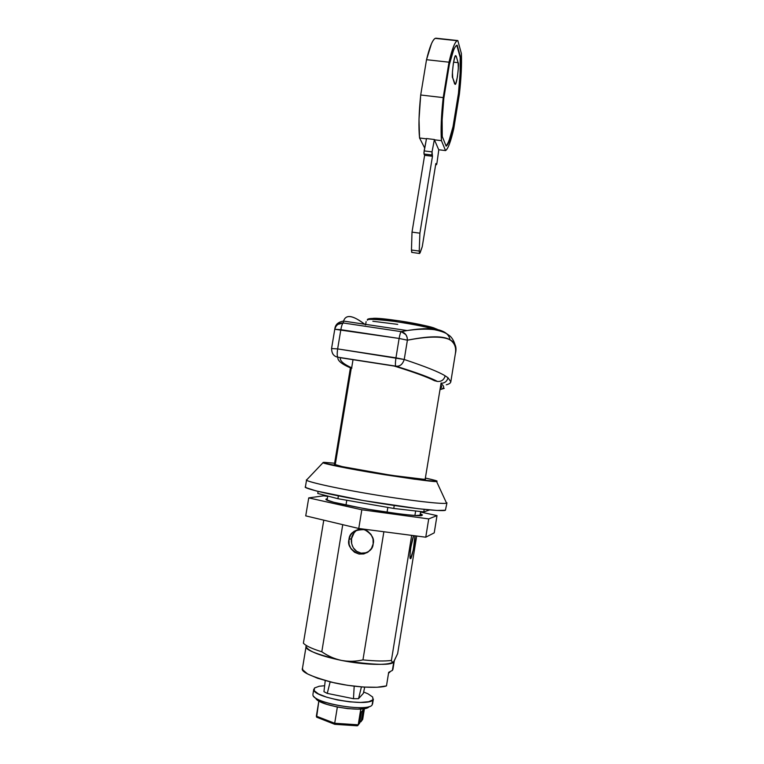 <?xml version="1.0" encoding="UTF-8"?>
<svg xmlns="http://www.w3.org/2000/svg" width="764" height="764" viewBox="0 0 764 764"><rect width="100%" height="100%" fill="white"/><g stroke="black" fill="none" stroke-linecap="round" stroke-linejoin="round"><path stroke-width="1.15" d="M397.729 324.375L372.842 321.252M312.944 694.896C312.572 703.033 368.019 712.478 372.116 704.962L372.956 699.805L372.116 704.962C368.554 711.752 319.543 704.609 313.784 696.424M364.714 687.142L363.349 693.368L358.536 698.688L363.349 693.368L364.714 687.142M446.291 384.798C449.06 384.091 450.569 383.098 450.817 381.819L447.981 377.712L445.135 375.821L447.981 377.712L450.817 381.819L455.363 353.675C456.203 348.718 455.21 344.784 452.374 341.852C447.293 335.749 432.3 335.205 407.393 340.19L404.232 359.491C425.281 366.5 438.908 371.944 445.135 375.821C444.075 379.803 441.506 381.675 437.438 381.465L434.372 380.673C427.62 377.149 414.241 372.278 394.243 366.051L340.4 357.733L340.276 358.201C340.095 361.086 343.896 364.285 351.679 367.799L353.025 359.682L351.679 367.799L350.581 367.933L351.679 367.799C343.428 364.084 339.674 360.732 340.4 357.733L394.243 366.051C414.241 372.278 427.611 377.149 434.372 380.673L437.438 381.465C430.925 377.865 417.068 372.765 395.847 366.147L337.927 357.208C337.182 360.388 341.403 363.97 350.581 367.933L351.201 368.678L335.224 464.818L342.033 466.546L334.431 464.359C333.171 465.009 348.604 468.093 380.711 473.623C410.459 478.197 425.271 480.136 425.137 479.429L441.105 382.955M364.714 324.232L360.694 321.424C351.306 314.997 345.595 314.883 343.561 321.081C338.251 321.94 335.348 324.519 334.842 328.787L337.239 323.707L334.842 328.787L331.595 348.355L334.775 329.255L399.123 338.452L395.953 357.838L337.64 348.9L340.839 329.685L334.775 329.255C335.912 324.948 338.729 322.857 343.237 322.981L401.234 331.652L407.097 330.564C426.885 327.393 439.644 328.214 445.383 333.008M350.581 367.933C341.403 363.97 337.182 360.388 337.927 357.208C337.086 356.778 336.991 354.009 337.64 348.9L331.547 348.565L337.64 348.9L340.839 329.685L399.123 338.452L395.953 357.838L404.232 359.491L407.393 340.19L399.123 338.452L407.393 340.19L407.116 337.277L405.856 334.642L401.234 331.652C400.508 332.35 399.801 334.613 399.123 338.452C399.801 334.613 400.508 332.35 401.234 331.652C405.321 332.817 407.374 335.663 407.393 340.19C443.397 333.391 459.403 337.86 455.392 353.589L455.229 354.477M316.057 698.907C321.357 706.394 365.755 712.86 369.079 706.662L365.182 708.457L357.695 709.154L347.735 708.629L336.905 706.948L326.963 704.389L319.495 701.371L315.456 698.029M330.143 681.889L327.259 693.397L323.955 691.687L325.235 680.619L323.955 691.687L327.259 693.397L353.474 698.707L358.536 698.688L361.42 686.912L358.536 698.688L353.474 698.707L327.259 693.397L329.408 684.773M441 383.614C444.81 386.469 444.495 388.427 440.054 389.497C444.457 388.437 444.801 386.508 441.105 383.69M440.79 384.913C442.069 386.403 441.878 387.558 440.226 388.408L441.611 386.87L440.79 384.913M450.044 340.037L450.044 340.037C448.458 329.59 434.143 326.429 407.116 330.554L401.234 331.652L343.237 322.981C342.329 323.64 341.527 325.875 340.839 329.685C341.527 325.875 342.329 323.64 343.237 322.981L337.726 324.442L335.778 326.562L334.775 329.255M455.392 353.589C457.273 345.395 452.059 336.953 449.079 335.396C447.332 334.154 445.288 331.948 434.42 329.685C426.942 328.74 417.841 329.026 407.107 330.554L343.561 321.081L343.237 322.981L343.561 321.061C345.882 313.975 353.216 315.255 365.584 324.891M425.586 329.045L423.686 328.682M334.422 464.397L334.422 464.426C333.257 465.056 348.728 468.151 380.825 473.661C410.497 478.226 425.271 480.155 425.137 479.448L390.585 475.218L342.033 466.575L390.595 475.189L419.369 479.104L425.51 479.257M444.228 388.379L440.026 389.65M333.028 354.229L332.674 353.713M447.981 377.712C447.074 381.332 444.772 383.184 441.057 383.28C444.772 383.184 447.074 381.332 447.981 377.712M331.595 348.355C331.633 353.503 333.744 356.454 337.927 357.208L395.847 366.147C417.068 372.765 430.925 377.865 437.438 381.465C441.506 381.675 444.075 379.803 445.135 375.821C438.908 371.944 425.281 366.5 404.232 359.491L337.64 348.9C336.972 353.57 337.067 356.339 337.927 357.208M395.399 363.597L395.408 363.101M401.597 364.332L401.119 364.724M395.953 357.838C395.255 362.986 395.217 365.755 395.847 366.147C399.792 366.653 402.59 364.438 404.232 359.491M354.19 686.196L353.474 698.707L354.19 686.196M324.643 685.719L319.18 686.253L314.501 687.992L314.185 690.675L318.407 693.903L326.629 697.179L337.583 699.977L349.52 701.829L360.474 702.431L368.706 701.715L372.956 699.805C368.878 707.168 313.441 697.733 313.784 689.749M372.956 699.805L372.679 697.035L368.057 693.855L363.654 691.993M344.44 696.873L338.118 695.593M361.219 721.359L362.69 719.344L364.438 708.6L362.69 719.335L361.324 721.015L363.148 709.851L361.458 711.838L359.624 723.088L358.221 724.816L360.789 709.04L358.221 724.816L334.699 723.26L337.354 707.044L334.699 723.26L316.353 716.183L318.846 701.008L316.621 717.176L334.727 724.31L357.008 725.781L358.221 724.816L334.68 723.422M362.69 719.335L360.799 721.875L359.815 722.085L361.324 721.015L359.968 721.073L361.324 721.015L363.034 710.138M361.41 712.153L363.148 709.851L361.429 712.096M358.221 724.816L359.653 723.04L361.448 711.972M357.733 725.638L356.989 725.781M361.448 712.01L359.643 722.992M334.747 724.31L357.008 725.781M334.632 724.119L334.699 723.26L316.353 716.183L316.621 717.176M358.125 725.151L358.889 724.081M361.086 553.146C357.791 552.534 355.241 550.796 353.417 547.931L356.692 551.341L361.086 553.146L367.054 552.687M352.567 546.375L351.641 543.471L351.555 538.582L354.238 532.556M388.542 673.179L389.85 672.215L388.542 673.179M394.358 660.459L392.4 670.4L388.685 672.31L392.4 670.4L392.916 669.369L394.281 660.898M324.318 462.344L334.622 463.213L324.318 462.344C322.714 462.354 322.58 462.602 323.907 463.089L370.062 472.333L414.346 479.181L436.521 481.387L446.548 503.132L436.521 481.387C437.008 482.294 419.36 480.021 383.566 474.568C345.166 468.361 321.453 463.156 323.057 462.669L324.318 462.344M305.428 486.811L306.335 487.766L316.315 490.975L363.024 500.496L418.204 508.7L436.884 510.447L445.412 510.237L446.969 502.827L446.548 503.132L436.521 481.387C437.39 481.253 436.807 480.881 434.783 480.289L425.701 478.121C434.429 480.05 438.144 481.11 436.836 481.301M410.545 558.427L410.545 558.427C409.876 559.324 409.791 556.88 410.287 551.111C411.395 543.49 412.522 538.334 413.668 535.631L410.822 547.32L409.934 555.59L410.545 558.427L413.257 550.185L414.986 535.803C415.626 541.17 411.022 561.206 410.545 558.427M358.469 529.376L356.263 530.646C353.264 533.387 351.698 536.032 351.555 538.582L348.957 539.489C349.406 532.909 354.582 529.624 364.485 529.643C371.801 533.988 374.694 538.716 373.166 543.853C372.889 549.774 368.2 553.184 359.128 554.062C350.714 550.109 347.324 545.248 348.957 539.489L351.555 538.582C350.877 541.046 351.497 544.159 353.417 547.931M306.584 479.83L307.042 479.515L306.603 479.964C304.187 480.928 333.094 488.12 381.093 495.817C427.458 503.123 445.689 504.02 446.548 503.132C445.823 504.059 426.608 503.056 379.059 495.492C330.038 487.537 303.318 480.613 306.584 479.83L305.409 486.888C302.114 487.824 328.797 495.024 377.836 502.979C425.405 510.524 444.658 511.278 445.412 510.237L445.546 509.407M387.845 507.42L387.042 512.319L387.845 507.42M383.872 531.754L362.957 659.876C375.009 661.137 384.502 661.328 391.407 660.44L411.681 535.373L391.407 660.44C384.502 661.328 375.009 661.137 362.957 659.876C355.862 661.519 348.728 661.71 341.556 660.44C348.728 661.71 355.862 661.519 362.957 659.876L383.872 531.754M414.909 515.461L415.606 511.192L414.909 515.461M394.081 661.166L397.643 653.621L416.676 536.022L397.643 653.621L393.852 661.443C393.164 665.606 375.735 665.272 341.556 660.44C335.024 659.141 328.434 656.247 321.797 651.778L342.749 524.667L321.797 651.778C312.018 648.751 305.887 645.886 303.394 643.192C305.887 645.886 312.018 648.751 321.797 651.778C327.832 655.999 334.422 658.883 341.556 660.44C315.771 654.213 303.976 649.41 306.173 646.01M345.977 505.128L346.78 500.258L345.977 505.128M373.166 543.853L373.023 538.945L371.046 534.456L367.551 531.066L363.072 529.299L358.287 529.414L353.933 531.391L350.657 534.934L348.957 539.489L349.1 544.379L351.058 548.867L354.534 552.257L359.013 554.043L363.807 553.948L368.181 551.971L371.466 548.428L373.166 543.853M327.708 496.371L327.097 500.095L327.708 496.371L323.669 495.817L327.708 496.38M323.774 520.16L303.394 643.192L323.774 520.16M420.62 511.67L419.99 515.566L420.62 511.67M393.852 661.443C392.858 662.56 392.047 662.226 391.407 660.44C391.97 662.207 392.782 662.541 393.852 661.443L392.4 670.4M306.068 646.602L302.477 668.299C300.414 671.814 311.158 676.694 334.699 682.94C359.424 688.269 381.198 688.03 386.479 685.9L388.685 672.31L386.479 685.9L377.072 687.256L363.511 687.065L347.582 685.308L331.509 682.223L317.547 678.241L307.567 673.934L302.792 669.875L302.506 668.156M306.268 646.955C308.942 651.52 320.699 656.018 341.556 660.44C363.979 664.957 387.854 665.645 392.944 662.168M429.702 509.913L423.772 511.918L424.182 509.368L423.772 511.918L393.756 508.452L423.772 511.918L429.702 509.913M394.243 505.51L393.756 508.452L337.917 498.711L338.376 495.903L337.917 498.711L317.767 493.449L337.917 498.711L393.756 508.452L394.243 505.51M318.101 491.424L317.767 493.449L318.101 491.424M424.688 148.025L419.56 137.998L426.465 138.838L419.56 137.998L419.016 119.356L420.706 95.003L426.522 59.697L449.003 62.19C451.992 49.383 454.714 42.23 457.178 40.731L435.251 38.362C432.529 39.833 429.616 46.938 426.522 59.697L449.003 62.19L443.206 97.611L420.706 95.003C418.844 113.11 418.462 127.435 419.56 137.998L424.688 148.025M452.718 77.804C451.323 78.797 453.759 55.218 455.64 55.629L456.242 56.249L455.22 56.135L456.242 56.249L458.094 62.667L453.549 62.161L458.094 62.667C459.431 61.922 456.948 84.928 455.172 84.403L452.718 77.804L454.628 83.878L455.898 83.238L457.426 76.811L458.333 68.33L458.094 62.667L456.242 56.249L454.933 56.727L453.358 63.297L452.431 72.064L452.718 77.804M445.536 150.594L438.727 149.754L434.429 139.812L441.449 140.662C440.647 130.109 441.229 115.765 443.206 97.611L420.706 95.003L426.522 59.697L431.45 43.768C433.112 40.043 434.611 38.181 435.957 38.2L457.817 40.559L461.38 53.528C461.857 64.424 461.208 77.89 459.412 93.953L453.759 128.667C450.846 141.435 448.105 148.741 445.536 150.594L438.727 149.754L434.429 139.812L441.449 140.662L445.536 150.594L441.449 140.662L441.277 122.011L443.206 97.611L449.003 62.19L453.682 46.184C455.229 42.431 456.605 40.559 457.817 40.559L461.38 53.528L461.255 71.797L459.412 93.953L453.759 128.667L449.518 143.747C448.086 147.595 446.759 149.878 445.536 150.594M411.949 252.445L411.462 250L412.016 232.113L424.622 155.302L423.905 152.8L426.522 138.551L434.401 139.516L432.032 151.874L424.135 150.9L426.522 138.551L434.401 139.516L432.032 151.874L424.135 150.9L423.991 154.013L431.88 154.996L432.032 151.874L432.472 156.276L424.622 155.302L423.991 154.013L431.88 154.996L432.472 156.276L419.885 233.182L412.016 232.113L424.622 155.302L432.472 156.276L419.885 233.182L419.235 251.069L411.462 250L412.016 232.113L419.885 233.182L419.235 251.069L411.462 250L411.72 252.378L419.512 253.495M453.453 126.719L458.887 93.389L460.491 73.736L460.616 57.472L457.187 45.171C456.098 45.324 454.876 47.072 453.501 50.414L449.356 64.491L443.836 98.26L442.146 119.824L442.26 136.517L446.147 146.144C447.236 145.427 448.411 143.374 449.681 139.984L453.453 126.719C450.856 137.883 448.43 144.358 446.147 146.144L442.26 136.517C441.602 126.967 442.127 114.218 443.836 98.26L449.356 64.491C452.049 53.088 454.513 46.699 456.757 45.315L460.616 57.472C461.017 67.203 460.434 79.179 458.887 93.389L453.453 126.719M446.023 145.857C448.248 143.642 450.588 137.243 453.033 126.671L458.467 93.342C460.014 79.131 460.596 67.156 460.195 57.424L456.796 45.296L460.195 57.424L460.071 73.688L458.467 93.342L453.033 126.671L449.261 139.936M422.244 246.743L435.843 163.572L436.349 164.671L435.671 164.594L436.664 164.346L436.998 162.761L436.454 164.737L435.843 163.572L422.244 246.743L419.656 253.514L419.235 251.069L419.465 253.447L420.229 252.512L422.244 246.743M436.998 162.761L438.803 149.763L436.998 162.761M436.693 330.077C430.352 327.67 416.294 324.776 394.52 321.405C375.525 319.161 366.51 318.769 367.474 320.231C366.51 318.769 375.525 319.161 394.52 321.405C416.294 324.776 430.352 327.67 436.693 330.077M373.911 318.311C384.779 317.776 428.757 325.407 434.678 328.262L425.452 325.75L398.77 320.775L373.185 318.321M422.435 514.965L420.305 513.618L422.034 515.289C422.129 516.655 406.4 515.041 374.837 510.457C340.801 504.364 324.509 500.601 325.961 499.169L327.049 498.682L326.839 499.962L327.336 498.644L326.744 499.914L333.83 502.282L365.641 508.9L402.962 514.392L415.864 515.509L422.425 515.012M437.008 515.595L428.719 518.909L425.758 537.207L434.229 532.852L437.008 515.595L434.229 532.852L425.758 537.207L428.719 518.909L361.83 509.769L308.732 497.889L323.669 495.817L308.732 497.889L305.734 515.872L308.732 497.889L361.83 509.769L358.765 528.478L361.83 509.769L428.719 518.909L437.008 515.595L420.563 512.042L437.008 515.595M305.734 515.872L358.765 528.478L425.758 537.207L358.765 528.478L305.734 515.872M366.118 321.634L365.669 324.375M373.357 699.041L372.546 704.064M334.833 328.835L331.547 348.565M334.431 464.369L350.37 368.095M351.898 368.143L349.53 367.465M313.784 689.176L312.934 694.304M359.796 722.114L360.799 721.875M359.653 723.05L359.452 723.575M359.128 554.062L361.2 553.165M323.048 462.669L306.603 479.964M435.27 38.353L457.187 40.721M435.671 164.642L436.387 164.728M439.758 330.812C433.608 324.652 363.922 314.243 367.474 320.231"/></g></svg>
